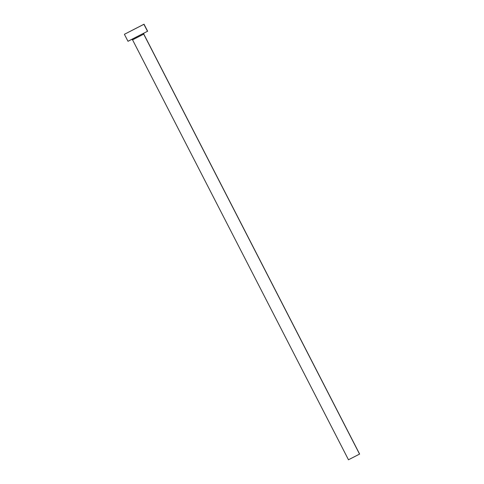 <?xml version="1.0" encoding="UTF-8"?>
<svg xmlns="http://www.w3.org/2000/svg" width="484" height="484" viewBox="0 0 484 484"><rect width="100%" height="100%" fill="white"/><g stroke="black" fill="none" stroke-linecap="round" stroke-linejoin="round"><path stroke-width="0.73" d="M131.436 30.661L137.014 27.806L131.448 30.68M143.966 33.136L143.712 34.14L359.539 454.095L359.261 454.264L348.395 459.8L359.539 454.095L143.712 34.14L132.634 39.785M143.905 24.315L124.394 34.297L144.026 24.206L147.511 31.327L143.905 24.315L124.4 34.297L143.905 24.315M124.394 34.297L127.994 41.309L147.632 31.218L128.115 41.194M131.69 39.446L132.562 39.845L348.456 459.733M143.712 34.14L132.586 39.845M144.026 24.206L147.632 31.218M143.784 34.08L359.606 454.028"/></g></svg>
